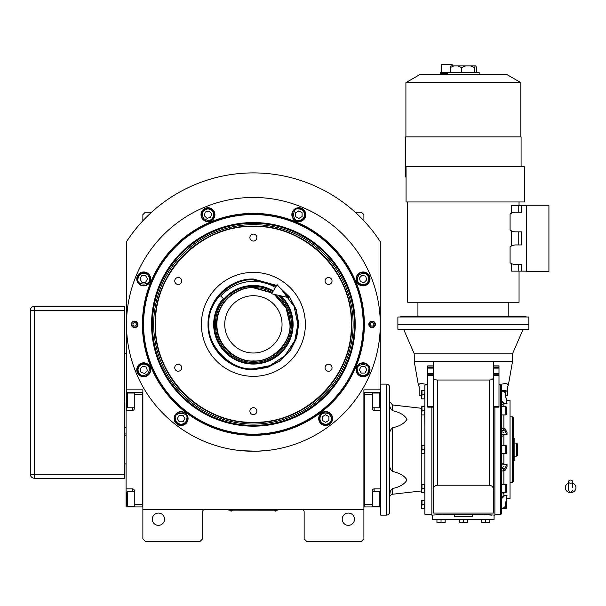 <?xml version="1.0" encoding="UTF-8"?>
<svg xmlns="http://www.w3.org/2000/svg" width="606" height="606" viewBox="0 0 606 606"><rect width="100%" height="100%" fill="white"/><g stroke="black" fill="none" stroke-linecap="round" stroke-linejoin="round"><path stroke-width="0.91" d="M363.903 449.614L363.903 444.471M363.903 509.373L363.903 389.847L380.28 389.847L380.28 241.673A151.455 151.455 0 0 0 126.495 241.673L126.495 389.847L142.864 389.847L142.864 509.373L363.903 509.373L363.903 538.848L361.449 541.302L306.598 541.302L304.144 538.848L304.144 511.835A2.454 2.454 0 0 0 301.69 509.373M142.864 509.373L142.864 538.848L145.326 541.302L200.177 541.302L202.631 538.848L202.631 511.835A2.454 2.454 0 0 1 205.086 509.373M354.495 519.198A6.143 6.143 0 0 0 348.352 513.062A6.143 6.143 0 0 0 342.208 519.198A6.143 6.143 0 0 0 348.352 525.341A6.143 6.143 0 0 0 354.495 519.198M142.864 449.614L142.864 454.795M164.559 519.198A6.143 6.143 0 0 0 158.424 513.062A6.143 6.143 0 0 0 152.28 519.198A6.143 6.143 0 0 0 158.424 525.341A6.143 6.143 0 0 0 164.559 519.198M380.28 241.673L377.515 237.575M129.26 237.575L126.495 241.673M142.864 220.804L142.864 214.653L145.326 212.198L151.606 212.198M355.161 212.198L361.449 212.198L363.903 214.653L363.903 220.804M277.131 510.154L275.488 510.154L277.949 510.154L277.949 509.373M229.644 510.154L275.488 510.191M275.488 509.373L275.488 510.154L231.28 510.154L231.28 509.373M228.826 509.373L228.826 510.154L231.28 510.191M229.969 510.191L232.59 510.191M274.177 510.191L276.798 510.191M364.35 324.354A110.966 110.966 0 0 1 253.384 435.32A110.966 110.966 0 0 1 142.418 324.354A110.966 110.966 0 0 1 253.384 213.388A110.966 110.966 0 0 1 364.35 324.354M363.903 324.354A110.519 110.519 0 0 1 253.384 434.873A110.519 110.519 0 0 1 142.864 324.354A110.519 110.519 0 0 1 253.384 213.835A110.519 110.519 0 0 1 363.903 324.354A110.519 110.519 0 0 0 253.384 213.835A110.519 110.519 0 0 0 142.864 324.354A110.519 110.519 0 0 0 253.384 434.873A110.519 110.519 0 0 0 363.903 324.354M242.067 450.743L257.224 451.19L266.898 450.531L262.656 450.909M244.112 450.909L241.612 450.705M126.495 324.354A126.896 126.896 0 0 0 253.384 451.25A126.896 126.896 0 0 0 380.28 324.354A126.896 126.896 0 0 0 253.384 197.465A126.896 126.896 0 0 0 126.495 324.354M375.372 324.354A3.272 3.272 0 0 1 372.092 327.634A3.272 3.272 0 0 1 368.819 324.354A3.272 3.272 0 0 1 372.092 321.082A3.272 3.272 0 0 1 375.372 324.354A3.272 3.272 0 0 0 371.917 321.089M137.956 324.354A3.272 3.272 0 0 1 134.684 327.634A3.272 3.272 0 0 1 131.404 324.354A3.272 3.272 0 0 1 134.684 321.082A3.272 3.272 0 0 1 137.956 324.354A3.272 3.272 0 0 0 134.502 321.089M370.016 278.927A6.961 6.961 0 0 0 363.055 271.973A6.961 6.961 0 0 0 356.101 278.927A6.961 6.961 0 0 0 363.055 285.888A6.961 6.961 0 0 0 370.016 278.927M305.772 214.683A6.961 6.961 0 0 0 298.811 207.729A6.961 6.961 0 0 0 291.857 214.683A6.961 6.961 0 0 0 298.811 221.644A6.961 6.961 0 0 0 305.772 214.683M214.918 214.683A6.961 6.961 0 0 0 207.956 207.729A6.961 6.961 0 0 0 201.003 214.683A6.961 6.961 0 0 0 207.956 221.644A6.961 6.961 0 0 0 214.918 214.683M150.674 278.927A6.961 6.961 0 0 0 143.713 271.973A6.961 6.961 0 0 0 136.759 278.927A6.961 6.961 0 0 0 143.713 285.888A6.961 6.961 0 0 0 150.674 278.927M150.674 369.781A6.961 6.961 0 0 0 143.713 362.827A6.961 6.961 0 0 0 136.759 369.781A6.961 6.961 0 0 0 143.713 376.743A6.961 6.961 0 0 0 150.674 369.781M188.08 418.534A6.961 6.961 0 0 0 181.126 411.572A6.961 6.961 0 0 0 174.164 418.534A6.961 6.961 0 0 0 181.126 425.495A6.961 6.961 0 0 0 188.08 418.534M332.611 418.534A6.961 6.961 0 0 0 325.649 411.572A6.961 6.961 0 0 0 318.695 418.534A6.961 6.961 0 0 0 325.649 425.495A6.961 6.961 0 0 0 332.611 418.534M370.016 369.781A6.961 6.961 0 0 0 363.055 362.827A6.961 6.961 0 0 0 356.101 369.781A6.961 6.961 0 0 0 363.055 376.743A6.961 6.961 0 0 0 370.016 369.781M253.384 434.169A109.807 109.807 0 0 0 363.199 324.354A109.807 109.807 0 0 0 253.384 214.547A109.807 109.807 0 0 0 143.577 324.354A109.807 109.807 0 0 0 253.384 434.169M151.568 324.354A101.816 101.816 0 0 0 253.384 426.177A101.816 101.816 0 0 0 355.207 324.354A101.816 101.816 0 0 0 253.384 222.538A101.816 101.816 0 0 0 151.568 324.354M152.371 324.354A101.013 101.013 0 0 1 253.384 223.341A101.013 101.013 0 0 1 354.404 324.354A101.013 101.013 0 0 1 253.384 425.374A101.013 101.013 0 0 1 152.371 324.354M153.674 324.354A99.717 99.717 0 0 1 253.384 224.644A99.717 99.717 0 0 1 353.101 324.354A99.717 99.717 0 0 1 253.384 424.071A99.717 99.717 0 0 1 153.674 324.354M155.144 324.354A98.24 98.24 0 0 1 253.384 226.114A98.24 98.24 0 0 1 351.624 324.354A98.24 98.24 0 0 1 253.384 422.594A98.24 98.24 0 0 1 155.144 324.354C153.795 376.849 200.889 423.95 253.384 422.594C305.878 423.95 352.98 376.849 351.624 324.354C352.98 271.859 305.878 224.765 253.384 226.114C200.889 224.765 153.795 271.859 155.144 324.354M363.1 375.515C366.554 375.129 368.448 373.205 368.789 369.743C370.774 362.926 355.245 363.032 357.328 369.827C357.714 373.281 359.638 375.175 363.1 375.515M363.1 376.334A6.552 6.552 -0.4 0 0 369.607 369.736A6.552 6.552 179.6 0 0 363.009 363.236A6.552 6.552 179.6 0 0 356.51 369.827A6.552 6.552 -0.4 0 0 363.1 376.334M361.146 366.524L359.275 369.811L361.191 373.069L364.971 373.046L366.835 369.758L364.926 366.494L361.146 366.524M367.138 282.957C369.304 280.237 369.289 277.533 367.084 274.851C365.38 272.715 362.676 272.738 358.979 274.904C356.858 278.639 356.873 281.343 359.032 283.01C361.752 285.176 364.448 285.161 367.138 282.957M367.721 283.525A6.552 6.552 -45.4 0 0 367.653 274.268A6.552 6.552 134.6 0 0 358.396 274.329A6.552 6.552 134.6 0 0 358.457 283.593A6.552 6.552 -45.4 0 0 367.721 283.525M359.396 277.98L360.403 281.623L364.062 282.578L366.713 279.881L365.713 276.238L362.055 275.283L359.396 277.98M304.545 214.645C304.159 211.191 302.235 209.297 298.773 208.956C291.956 206.964 292.062 222.5 298.856 220.417C302.311 220.031 304.204 218.107 304.545 214.645M305.363 214.638A6.552 6.552 -90.4 0 0 298.766 208.138A6.552 6.552 89.6 0 0 292.266 214.736A6.552 6.552 89.6 0 0 298.856 221.235A6.552 6.552 -90.4 0 0 305.363 214.638M295.554 216.6L298.841 218.471L302.099 216.554L302.076 212.774L298.788 210.903L295.523 212.82L295.554 216.6M211.986 210.608C209.267 208.441 206.563 208.456 203.881 210.661C201.745 212.365 201.76 215.062 203.934 218.766C207.669 220.887 210.373 220.864 212.039 218.713C214.206 215.994 214.191 213.289 211.986 210.608M212.554 210.024A6.552 6.552 -135.4 0 0 203.298 210.085A6.552 6.552 44.6 0 0 203.358 219.349A6.552 6.552 44.6 0 0 212.623 219.281A6.552 6.552 -135.4 0 0 212.554 210.024M207.01 218.342L210.653 217.342L211.608 213.683L208.911 211.024L205.267 212.032L204.313 215.691L207.01 218.342M143.675 273.2C140.221 273.586 138.327 275.51 137.986 278.972C135.994 285.79 151.53 285.676 149.447 278.889C149.061 275.435 147.137 273.541 143.675 273.2M143.667 272.382A6.552 6.552 179.6 0 0 137.168 278.98A6.552 6.552 -0.4 0 0 143.758 285.479A6.552 6.552 -0.4 0 0 150.265 278.881A6.552 6.552 179.6 0 0 143.667 272.382M145.629 282.191L147.5 278.904L145.584 275.639L141.804 275.669L139.933 278.957L141.849 282.214L145.629 282.191M139.638 365.759C137.471 368.478 137.486 371.175 139.691 373.864C141.395 376 144.092 375.978 147.796 373.811C149.917 370.077 149.894 367.372 147.743 365.706C145.023 363.539 142.319 363.555 139.638 365.759M139.054 365.183A6.552 6.552 134.6 0 0 139.115 374.447A6.552 6.552 -45.4 0 0 148.379 374.379A6.552 6.552 -45.4 0 0 148.311 365.123A6.552 6.552 134.6 0 0 139.054 365.183M147.372 370.736L146.372 367.092L142.713 366.138L140.054 368.834L141.062 372.478L144.72 373.432L147.372 370.736M322.824 423.518C326.005 424.904 328.611 424.185 330.634 421.367C332.255 419.17 331.535 416.564 328.482 413.55C324.324 412.466 321.725 413.186 320.665 415.701C319.279 418.89 319.998 421.496 322.824 423.518M322.415 424.23A6.552 6.552 29.6 0 0 331.346 421.768A6.552 6.552 -150.4 0 0 328.884 412.837A6.552 6.552 -150.4 0 0 319.953 415.299A6.552 6.552 29.6 0 0 322.415 424.23M325.627 414.754L322.362 416.663L322.392 420.45L325.68 422.314L328.937 420.397L328.914 416.617L325.627 414.754M181.164 424.261C184.618 423.874 186.512 421.95 186.853 418.496C188.845 411.671 173.308 411.785 175.392 418.572C175.778 422.026 177.702 423.927 181.164 424.261M181.171 425.079A6.552 6.552 -0.4 0 0 187.671 418.488A6.552 6.552 179.6 0 0 181.073 411.982A6.552 6.552 179.6 0 0 174.573 418.579A6.552 6.552 -0.4 0 0 181.171 425.079M179.209 415.269L177.338 418.557L179.255 421.821L183.035 421.791L184.906 418.504L182.989 415.246L179.209 415.269M134.858 327.626A3.272 3.272 0 0 1 131.404 324.354M137.479 324.202A2.803 2.803 0 0 1 134.835 327.157A2.803 2.803 0 0 1 131.881 324.513A2.803 2.803 0 0 1 134.524 321.559A2.803 2.803 0 0 1 137.479 324.202M132.964 324.452A1.72 1.72 0 0 0 134.774 326.073A1.72 1.72 0 0 0 136.395 324.263A1.72 1.72 0 0 0 134.585 322.642A1.72 1.72 0 0 0 132.964 324.452M372.273 327.626A3.272 3.272 0 0 1 368.819 324.354M369.296 324.513A2.803 2.803 0 0 1 371.94 321.559A2.803 2.803 0 0 1 374.894 324.202A2.803 2.803 0 0 1 372.243 327.157A2.803 2.803 0 0 1 369.296 324.513M373.811 324.263A1.72 1.72 0 0 0 372.001 322.642A1.72 1.72 0 0 0 370.38 324.452A1.72 1.72 0 0 0 372.19 326.073A1.72 1.72 0 0 0 373.811 324.263M155.477 324.354C154.129 376.674 201.063 423.617 253.384 422.268C305.704 423.617 352.647 376.674 351.298 324.354C352.647 272.041 305.704 225.099 253.384 226.447C201.063 225.099 154.129 272.041 155.477 324.354M279.23 287.085L289.554 296.993L296.289 309.628L298.735 323.733L296.675 337.898L290.297 350.715L280.252 360.903L267.519 367.456L253.384 369.713C229.151 370.334 207.411 348.594 208.032 324.354C207.411 300.121 229.144 278.374 253.384 279.002L276.631 285.411M280.177 288.168L290.024 298.175L296.304 310.734L298.41 324.611L296.145 338.466L289.721 350.942L279.767 360.843L267.254 367.198L253.384 369.387C229.326 370.001 207.737 348.42 208.358 324.354C207.737 300.296 229.326 278.707 253.384 279.328L276.465 285.691M253.384 272.374A51.987 51.987 0 0 1 305.371 324.354A51.987 51.987 0 0 1 253.384 376.341A51.987 51.987 0 0 1 201.404 324.354A51.987 51.987 0 0 1 253.384 272.374M178.232 284.449A3.477 3.477 0 0 0 181.717 280.964A3.477 3.477 0 0 0 178.232 277.487A3.477 3.477 0 0 0 174.755 280.964A3.477 3.477 0 0 0 178.232 284.449M178.232 371.228A3.477 3.477 0 0 0 181.717 367.744A3.477 3.477 0 0 0 178.232 364.267A3.477 3.477 0 0 0 174.755 367.744A3.477 3.477 0 0 0 178.232 371.228M253.384 414.618A3.477 3.477 0 0 0 256.868 411.133A3.477 3.477 0 0 0 253.384 407.656A3.477 3.477 0 0 0 249.907 411.133A3.477 3.477 0 0 0 253.384 414.618M328.535 371.228A3.477 3.477 0 0 0 332.02 367.744A3.477 3.477 0 0 0 328.535 364.267A3.477 3.477 0 0 0 325.058 367.744A3.477 3.477 0 0 0 328.535 371.228M328.535 284.449A3.477 3.477 0 0 0 332.02 280.964A3.477 3.477 0 0 0 328.535 277.487A3.477 3.477 0 0 0 325.058 280.964A3.477 3.477 0 0 0 328.535 284.449M253.384 241.059A3.477 3.477 0 0 0 256.868 237.575A3.477 3.477 0 0 0 253.384 234.098A3.477 3.477 0 0 0 249.907 237.575A3.477 3.477 0 0 0 253.384 241.059M272.117 292.978L253.384 287.812C242.695 286.343 217.342 297.311 216.842 324.354C217.342 351.404 242.695 362.365 253.384 360.896C271.465 362.532 291.562 342.435 289.926 324.354L286.085 308.053L274.283 294.38M267.807 290.456A36.837 36.837 0 0 1 272.268 292.721L253.384 287.517C233.704 287.009 216.039 304.674 216.547 324.354C216.039 344.041 233.704 361.706 253.384 361.199C273.071 361.706 290.736 344.041 290.229 324.354L286.214 307.628L275.041 294.554A36.837 36.837 0 0 1 279.184 298.061M253.384 353.01A28.656 28.656 0 0 0 282.04 324.354A28.656 28.656 0 0 0 253.384 295.705A28.656 28.656 0 0 0 224.735 324.354A28.656 28.656 0 0 0 253.384 353.01M276.169 286.183L253.384 279.896C231.394 277.912 206.941 302.364 208.926 324.354C206.941 346.352 231.394 370.804 253.384 368.819L269.753 365.698L284.828 355.798L294.728 340.724L297.849 324.354L294.077 306.439L282.26 290.547M223.341 298.402A39.701 39.701 0 0 0 253.384 364.062A39.701 39.701 0 0 0 281.108 295.933M279.881 295.652A39.064 39.064 0 0 1 253.384 363.418A39.064 39.064 0 0 1 223.834 298.819M272.874 291.713A38.019 38.019 0 0 0 215.365 324.354A38.019 38.019 0 0 0 289.13 337.315A38.019 38.019 0 0 0 277.745 295.167M253.194 287.517A36.837 36.837 0 0 0 246.544 288.161M245.854 288.297A36.837 36.837 0 0 0 239.612 290.191M238.969 290.456A36.837 36.837 0 0 0 233.212 293.531M232.628 293.925A36.837 36.837 0 0 0 227.583 298.061M227.091 298.553A36.837 36.837 0 0 0 222.947 303.598M222.561 304.182A36.837 36.837 0 0 0 219.486 309.939M219.22 310.583A36.837 36.837 0 0 0 217.327 316.824M217.19 317.514A36.837 36.837 0 0 0 216.547 324.005M216.547 324.71A36.837 36.837 0 0 0 217.19 331.202M217.327 331.883A36.837 36.837 0 0 0 219.22 338.133M219.486 338.777A36.837 36.837 0 0 0 222.561 344.534M222.947 345.117A36.837 36.837 0 0 0 227.091 350.162M227.583 350.654A36.837 36.837 0 0 0 232.628 354.79M233.212 355.184A36.837 36.837 0 0 0 238.969 358.26M239.612 358.525A36.837 36.837 0 0 0 267.163 358.525M253.573 287.517A36.837 36.837 0 0 1 260.232 288.161M260.913 288.297A36.837 36.837 0 0 1 267.163 290.191M279.684 298.553A36.837 36.837 0 0 1 283.82 303.598M284.214 304.182A36.837 36.837 0 0 1 287.289 309.939M287.555 310.583A36.837 36.837 0 0 1 289.448 316.824M289.585 317.514A36.837 36.837 0 0 1 290.229 324.104M290.229 324.611A36.837 36.837 0 0 1 289.585 331.202M289.448 331.883A36.837 36.837 0 0 1 287.555 338.133M287.289 338.777A36.837 36.837 0 0 1 284.214 344.534M283.82 345.117A36.837 36.837 0 0 1 279.684 350.162M279.184 350.654A36.837 36.837 0 0 1 274.147 354.79M273.564 355.184A36.837 36.837 0 0 1 267.807 358.26M363.903 506.919L380.689 506.919L380.689 496.276L380.28 496.276M364.312 504.465L372.501 504.465L372.501 506.919M372.501 504.465L372.501 490.549A1.636 1.636 0 0 1 374.137 488.906L374.137 491.451M374.137 407.777L374.137 410.315L380.689 410.315L380.689 488.906L374.137 488.906M374.137 410.315A1.636 1.636 0 0 1 372.501 408.679L372.501 394.764L364.312 394.764M363.903 392.302L372.501 392.309L372.501 394.764M372.501 392.309L374.137 392.309L374.137 393.036M380.28 402.952L380.689 402.952L380.689 392.309L374.137 392.309M372.501 393.036L379.295 393.036L380.28 394.021L380.28 405.755M379.295 393.036L379.295 407.777L372.501 407.777M364.312 392.302L364.312 506.919M372.501 491.451L379.295 491.451L380.28 492.436L380.28 504.162M379.295 491.451L379.295 506.184L380.28 505.207M126.086 402.952L126.086 410.315L132.631 410.315A1.636 1.636 0 0 0 134.267 408.679L134.267 394.764L142.455 394.764L142.455 504.465L134.267 504.465L134.267 490.549A1.636 1.636 0 0 0 132.631 488.906L126.086 488.906L126.086 496.276L126.495 496.276M142.864 506.919L134.267 506.919L134.267 504.465M126.086 410.315L126.086 488.906M134.267 506.919L132.631 506.919L132.631 506.184M126.086 496.276L126.086 506.919L132.631 506.919M126.495 392.309L142.864 392.302M134.267 394.764L134.267 392.309M126.086 445.387L126.086 451.924M142.455 506.919L142.455 392.302M134.267 506.184L127.472 506.184L126.495 505.207L126.495 493.473M127.472 506.184L127.472 491.451L126.495 492.436M126.495 410.315L126.495 389.847M134.267 407.777L127.472 407.777L127.472 393.036L126.495 394.021M126.086 435.29L124.859 435.29L124.859 447.569M126.086 463.938L124.859 463.938L124.859 435.29L124.45 435.434M124.45 463.787L124.859 463.938M570.617 483.27A2.045 1.606 0 0 0 572.67 481.672A2.045 1.606 0 0 0 570.617 480.066A2.045 1.606 0 0 0 568.572 481.672A2.045 1.606 0 0 0 570.617 483.27M572.67 487.686L572.67 481.672M568.572 483.118A5.318 4.946 180 0 0 570.617 492.633A5.318 4.946 180 0 0 572.67 483.118M273.314 290.963A38.89 38.89 0 0 0 223.962 298.932L220.864 296.258A42.981 42.981 0 0 1 275.412 287.449M288.426 297.599L271.639 293.774L277.094 284.638L288.426 297.599M506.351 408.777L506.351 407.224A0.492 0.492 0 0 0 505.866 406.732L505.866 414.921A0.492 0.492 0 0 0 506.351 414.428L506.351 408.792M506.351 447.569L506.351 446.008A0.492 0.492 0 0 0 505.866 445.516L505.866 453.705A0.492 0.492 0 0 0 506.351 453.212L506.351 447.576M506.351 486.353L506.351 484.792A0.492 0.492 0 0 0 505.866 484.308L505.866 492.489A0.492 0.492 0 0 0 506.351 492.004L506.351 486.36M501.442 508.033L503.344 508.033L504.957 506.752L507.025 495.64L503.897 495.64L507.025 495.64L504.957 507.548L503.344 508.828L505.866 508.555A0.492 0.492 0 0 0 506.351 508.063L506.351 500.859A0.492 0.492 0 0 0 506.26 500.571M389.696 497.496L389.696 494.928L389.696 497.496A3.272 3.272 0 0 1 392.597 494.238L392.597 488.504C390.506 490.315 389.537 492.458 389.696 494.928L390.325 491.496M503.897 496.443L501.442 498.768L503.897 496.443M493.458 365.888L498.988 365.888L498.988 368.13L493.458 368.13L493.458 373.258L498.988 373.258L498.988 407.164L493.458 407.164L493.458 375.493L498.988 375.493M431.858 407.164L431.858 515.108L444.955 514.365L481.793 514.365L472.377 514.365L472.377 516.335L454.371 516.335L454.371 514.365L444.955 514.365M421.625 395.173L419.17 395.173L419.17 386.689L418.36 384.871L420.405 383.303L427.76 384.643M418.36 384.871L414.254 361.608L414.254 353.828L512.494 353.828L523.137 329.27M427.76 406.868L427.76 365.888L433.29 365.888M427.76 373.258L433.29 373.258M506.351 395.173L507.586 395.173L507.586 386.689L508.396 384.871L512.494 361.608L493.458 361.608L493.458 377.614C493.193 379.068 491.807 379.871 489.284 380.023L437.464 380.023C434.949 379.871 433.555 379.068 433.29 377.614L433.29 486.557M433.29 377.614L433.29 361.608L414.254 361.608M433.29 412.663L433.29 431.555M433.29 467.665L433.29 489.398C433.555 486.883 434.949 485.489 437.464 485.224L437.464 380.023M493.458 361.608L433.29 361.608M419.17 395.173L419.17 386.689M489.284 380.023L489.284 485.224C491.807 485.489 493.193 486.883 493.458 489.398L493.458 406.868M494.89 407.164L494.89 515.108L481.793 514.365L491.617 515.108M493.458 489.398L493.458 513.062L433.29 513.062L433.29 489.398M489.284 485.224L437.464 485.224M493.458 412.663L493.458 377.614M493.458 509.782L493.458 513.062M493.458 486.557L493.458 467.665M512.494 361.608L512.494 353.828M498.988 368.13L498.988 373.258M508.396 384.871L506.343 383.303L498.988 384.643M414.254 353.828L403.611 329.27M494.89 514.289L500.624 514.289A0.818 0.818 0 0 0 501.442 513.471L501.442 385.757A0.818 0.818 0 0 0 500.624 384.939L498.988 384.939M431.858 514.289L424.897 514.289L424.897 384.939L427.76 384.939M528.871 329.27L397.884 329.27L397.884 324.354L528.871 324.354L528.871 329.27M494.072 515.108L494.072 519.403L432.676 519.403L432.676 515.108M424.897 492.489L421.647 492.489L421.988 488.391L424.654 488.398L424.654 492.489M424.897 484.308L424.897 471.574M424.897 508.555L421.647 508.555L421.988 504.457L424.654 504.465L424.654 508.555M424.897 500.367L424.654 504.465M424.897 398.854L421.647 398.854L421.988 394.756L424.654 394.764L424.654 398.854M424.897 390.665L424.654 394.764M424.897 414.921L421.647 414.921L421.988 410.823L424.654 410.83L424.897 427.654M424.897 406.732L424.654 410.83M424.897 453.705L421.647 453.705L421.988 449.607L424.654 449.614L424.654 453.705M424.897 445.516L424.654 449.614M424.405 406.732A3.272 3.272 0 0 0 424.897 405.013M424.405 492.489A3.272 3.272 0 0 1 424.897 494.216M421.988 488.398L421.988 484.308L424.654 484.308L424.654 488.398M421.625 408.285A3.272 3.272 0 0 1 421.253 408.262L421.253 490.966A3.272 3.272 0 0 1 421.625 490.943L421.625 492.33A1.227 1.227 0 0 0 421.647 492.489M436.949 522.508L438.994 522.683L436.949 522.683L436.949 519.653L445.137 519.653L445.137 522.683L443.084 522.683L445.137 522.508M481.611 522.508L483.664 522.683L481.611 522.683L481.611 519.653L489.799 519.653L489.799 522.683L487.754 522.683L489.799 522.508M459.28 522.508L461.325 522.683L459.28 522.683L459.28 519.653L467.468 519.653L467.468 522.683L465.423 522.683L467.468 522.508M501.442 497.965L503.897 495.64L503.897 492.489M501.442 508.828L503.344 508.828L503.344 508.033M501.442 467.559L503.897 466.764M501.442 484.308L505.866 484.308M501.442 492.489L505.866 492.489M501.442 471.029L504.957 470.589L507.025 466.764L507.025 464.438L504.957 468.264L501.442 468.703M501.442 465.241L503.897 464.438L507.025 464.438M501.442 433.987L503.897 434.79L507.025 434.79L507.025 432.464L504.957 428.639L501.442 428.2M501.442 445.516L505.866 445.516M501.442 453.705L505.866 453.705M501.442 430.525L504.957 430.964L507.025 434.79M503.897 432.464L501.442 431.661M501.442 401.263L503.897 403.581L507.025 403.581L504.957 391.673L503.344 390.393L501.442 390.393M501.442 406.732L505.866 406.732M501.442 414.921L505.866 414.921M501.442 391.196L503.344 391.196L504.957 392.476L507.025 403.581M503.897 402.785L501.442 400.46M504.275 390.665L505.866 390.665L505.866 396.544M421.647 500.367L421.647 500.367A1.227 1.227 0 0 0 421.625 500.533L421.625 508.389A1.227 1.227 0 0 0 421.647 508.555M424.654 500.367L421.988 500.367L421.988 504.465M421.647 406.732L421.647 406.732A1.227 1.227 0 0 0 421.625 406.899L421.625 414.754A1.227 1.227 0 0 0 421.647 414.921M421.647 390.665L421.647 390.665A1.227 1.227 0 0 0 421.625 390.832L421.625 398.687A1.227 1.227 0 0 0 421.647 398.854M424.654 390.665L421.988 390.665L421.988 394.764M424.654 406.732L421.988 406.732L421.988 410.83M421.647 445.516L421.647 445.516A1.227 1.227 0 0 0 421.625 445.683L421.625 453.538A1.227 1.227 0 0 0 421.647 453.705M424.654 445.516L421.988 445.516L421.988 449.614M421.253 408.262L392.597 404.982L389.696 401.733L389.696 404.3C389.537 406.77 390.506 408.914 392.597 410.724L392.597 404.982M421.253 490.966L392.597 494.238M392.597 488.504C399.657 487.042 404.46 484.209 407.012 480.005C404.46 475.801 399.657 472.968 392.597 471.506L392.597 427.722C399.657 426.253 404.46 423.42 407.012 419.223C404.46 415.019 399.657 412.186 392.597 410.724M441.039 522.508L438.994 522.683L441.039 522.508L441.039 519.653M485.709 522.508L483.664 522.683L485.709 522.508L485.709 519.653M463.378 522.508L461.325 522.683L463.378 522.508L463.378 519.653M506.601 498.73L510.04 498.73L510.04 400.49L506.601 400.49M506.351 500.859L506.351 508.063M506.351 484.792L506.351 492.004M506.351 446.008L506.351 453.212M506.351 407.224L506.351 414.428M506.351 391.158A0.492 0.492 0 0 0 505.866 390.665M421.625 484.467L421.625 492.33L421.625 484.467A1.227 1.227 0 0 1 421.647 484.308M421.625 508.389L421.625 500.533M421.625 492.33L421.625 490.943M421.625 398.687L421.625 390.832M421.625 414.754L421.625 406.899M421.625 453.538L421.625 445.683M392.597 427.722C390.506 429.533 389.537 431.677 389.696 434.146L389.696 404.3M389.696 465.082C389.537 467.552 390.506 469.695 392.597 471.506M443.084 522.683L438.994 522.683M487.754 522.683L483.664 522.683M465.423 522.683L461.325 522.683M386.423 384.121A3.272 3.272 0 0 1 389.696 387.393L389.696 511.835A3.272 3.272 0 0 1 386.423 515.108L380.689 515.108L380.689 384.121L386.423 384.121L386.423 515.108M512.494 416.867L512.494 482.361L513.312 481.543L513.312 417.685L512.494 416.867L510.04 416.867M512.494 482.361L510.04 482.361M503.078 406.679L502.654 406.732M501.442 407.429L503.078 405.884M501.442 462.84L503.078 463.37M503.078 435.85L501.442 436.388M502.654 492.489L503.078 492.542M503.078 493.345L501.442 491.799M513.312 438.267L514.13 438.267L514.13 460.954L513.312 460.954M513.312 455.288L514.13 455.288M513.312 443.94L514.13 443.94M514.13 443.062L516.585 443.062L516.585 456.159L514.13 456.159M516.585 456.159L517.403 455.341L517.403 443.88L516.585 443.062M447.576 73.296L440.35 73.296L440.35 72.478L479.172 72.478L479.172 74.258M476.43 67.448L476.43 72.478L476.437 67.471L475.869 65.925L475.202 65.925L474.604 67.561L474.604 72.478M521.092 166.764L521.092 136.88L405.656 136.88L405.656 176.997L406.065 176.997M463.378 201.965L406.065 201.965L406.065 166.764L524.364 166.764L524.364 201.965L463.378 201.965M509.684 324.354L397.884 324.354L397.884 316.991L528.871 316.991L528.871 324.354L509.684 324.354M400.748 316.991L400.748 316.173L526 316.173L526 316.991M519.047 271.147L519.047 302.25L407.702 302.25L407.702 201.965M511.585 263.655L510.767 263.224L511.585 263.655L511.585 271.147L518.228 271.147L518.228 264.595M526.409 271.147L521.501 271.147L521.501 264.595L515.767 264.595A9.825 9.825 0 0 1 510.078 262.777L510.078 246.763A9.825 9.825 0 0 1 515.767 244.945L521.501 244.945L521.501 231.848L515.767 231.848A9.825 9.825 0 0 1 510.078 230.03L510.078 214.016A9.825 9.825 0 0 1 515.767 212.198L521.501 212.198L521.501 205.654L526.409 205.654M510.767 246.316L511.585 245.885L510.767 246.316M511.585 230.909L510.767 230.477L511.585 230.909L511.585 245.885M510.767 213.57L511.585 213.138L510.767 213.57M518.228 212.198L518.228 205.654L511.585 205.654L511.585 213.138M519.047 205.654L519.047 201.965M521.501 271.147L518.228 271.147M518.228 244.945L518.228 231.848M518.228 205.654L521.501 205.654M526.409 271.556L526.409 205.245L548.922 205.245L548.922 271.556L526.409 271.556M405.906 136.88L405.906 82.621L520.842 82.621L520.842 136.88M405.906 82.621L420.397 74.258L506.351 74.258L520.842 82.621M474.604 67.561L470.407 65.925L465.711 65.925L461.514 67.561L461.514 72.478M453.886 65.925L450.288 67.561L450.879 65.925L457.909 65.925L461.514 67.561M450.288 72.478L450.288 67.561M452.22 65.925L452.22 64.698L441.577 64.698L441.577 72.478M457.909 65.925L465.711 65.925M470.407 65.925L475.202 65.925M124.45 478.263L34.39 478.263L124.45 478.263L124.45 310.439L34.39 310.439L34.39 474.172L124.45 474.172M34.39 478.263A4.09 4.09 0 0 1 30.3 474.172L34.39 474.172L34.39 478.263A4.09 4.09 0 0 1 30.3 474.172L30.3 310.439A4.09 4.09 0 0 1 34.39 306.348L124.45 306.348L124.45 310.439M124.859 374.296L124.45 374.296M124.859 369.387L124.45 369.387M126.086 433.979L124.859 433.979L124.859 353.745L126.495 353.745M126.086 427.427L124.859 427.427M374.137 506.184L374.137 506.919M132.631 393.036L132.631 392.309M132.631 410.315L132.631 407.777M132.631 491.451L132.631 488.906M427.76 375.493L433.29 375.493M433.29 406.346L427.76 406.346M433.29 374.788L427.76 374.788M427.76 373.364L433.29 373.364M433.29 367.418L427.76 367.418M427.76 368.13L433.29 368.13M427.76 366.001L433.29 366.001M493.458 366.001L498.988 366.001M498.988 367.418L493.458 367.418M493.458 373.364L498.988 373.364M498.988 406.346L493.458 406.346M498.988 374.788L493.458 374.788M500.624 384.939L500.624 514.289M505.866 502.685L505.866 508.555M503.897 484.308L503.897 470.998M503.344 468.703L503.344 471.029M503.897 464.438L503.897 453.705M503.897 445.516L503.897 434.79M503.344 428.2L503.344 430.525M503.897 428.23L503.897 414.921M503.897 406.732L503.897 403.581M503.344 390.393L503.344 391.196M504.957 507.548L504.957 506.752M504.957 470.589L504.957 468.264M504.957 430.964L504.957 428.639M504.957 392.476L504.957 391.673M34.39 306.348L34.39 310.439L30.3 310.439A4.09 4.09 0 0 1 34.39 306.348M229.969 510.381A1.553 1.553 0 0 0 232.59 510.381M274.177 510.381A1.553 1.553 0 0 0 276.798 510.381M380.28 406.793L379.295 407.777M372.501 506.184L379.295 506.184M134.267 491.451L127.472 491.451M134.267 393.036L127.472 393.036M126.495 406.793L127.472 407.777M568.572 481.672L568.572 490.549L570.617 492.595L572.67 490.549M568.572 482.982L567.595 483.611M572.67 482.982L573.64 483.611M427.76 407.164L433.29 407.164M503.078 403.77L501.442 405.406M508.813 302.25L508.813 316.173M417.935 302.25L417.935 316.173M447.576 72.478L447.576 74.258"/></g></svg>
